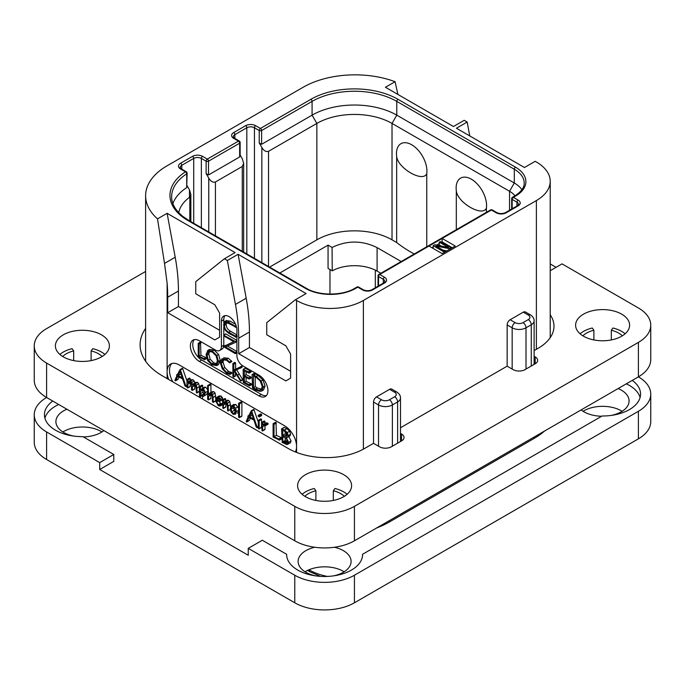 <?xml version="1.0" encoding="UTF-8"?>
<svg xmlns="http://www.w3.org/2000/svg" width="685" height="685" viewBox="0 0 685 685"><rect width="100%" height="100%" fill="white"/><g stroke="black" fill="none" stroke-linecap="round" stroke-linejoin="round"><path stroke-width="1.03" d="M536.381 161.994L535.19 161.309L524.453 167.508L456.441 128.241L467.179 122.041L464.199 120.32L453.461 126.519L385.45 87.26L395.065 81.703A73.398 42.376 0 0 0 303.13 87.26L167.114 165.787A73.398 42.376 0 0 0 145.614 195.747A73.398 42.376 0 0 0 157.499 218.866L167.114 213.318L235.118 252.577L224.38 258.776L227.36 260.505L238.097 254.298L306.109 293.565L295.372 299.765L296.562 300.458A47.248 27.28 0 0 0 363.384 300.458L536.381 200.568A47.248 27.28 0 0 0 550.218 181.285A47.248 27.28 0 0 0 536.381 161.994M469.739 135.921L467.179 122.041M395.065 81.703L397.908 94.453M428.998 246.035L442.125 253.613L455.251 246.035L442.125 238.457L379.73 274.488A1.687 0.976 120 0 0 378.531 276.552L383.309 279.309A5.403 3.117 180 0 1 384.884 281.509L383.651 282.939L371.724 289.832C368.95 290.988 366.167 290.988 363.384 289.832L358.615 287.075A1.687 1.687 0 0 0 356.928 287.075L354.779 288.317C342.577 295.92 318.559 295.92 306.358 288.317L188.837 220.467L182.724 216.332C175.257 210.132 171.567 203.616 171.635 196.783A59.903 34.584 180 0 1 186.705 173.844A1.687 0.976 0 0 0 187.133 173.202A1.687 1.687 0 0 0 186.286 171.738L181.439 168.938L180.206 167.508A5.403 3.117 180 0 1 181.79 165.299L193.718 158.415A5.403 3.117 180 0 1 201.356 158.415L206.125 161.172L206.125 173.57L208.754 178.117C210.655 181.388 212.881 182.681 215.432 181.97L242.276 166.472L243.663 163.415L242.276 158.757L240.144 155.067M224.38 258.776L195.747 281.655L195.747 293.771L214.833 304.791L219.611 313.062L219.611 337.174L214.833 339.923L167.705 312.72L167.705 297.221A168.733 97.416 -120 0 0 167.114 283.111L164.528 263.408L175.206 257.243A168.733 97.416 60 0 1 178.442 291.022L178.442 306.52L219.611 330.281M175.206 257.243L167.114 213.318M167.705 312.72L178.442 306.52M295.372 299.765L266.739 322.635L266.739 334.759L285.825 345.779L290.603 354.051L290.603 378.154L285.825 380.911L238.697 353.7L238.697 338.202A168.733 97.416 -120 0 0 235.452 304.431L227.36 260.505M168.673 379.473A16.877 9.744 60 0 1 167.114 371.75A16.877 9.744 60 0 1 170.608 364.026A16.877 9.744 60 0 1 179.042 364.865L284.635 425.822A16.877 9.744 60 0 1 296.562 446.492A16.877 9.744 60 0 1 295.303 451.929M194.3 339.632A12.655 7.304 -120 0 0 193.804 349.984A12.655 7.304 -120 0 0 201.715 360.045L199.326 361.415A12.655 7.304 60 0 1 191.055 350.266A12.655 7.304 60 0 1 192.999 340.128A12.655 7.304 60 0 1 199.326 340.753L215.432 350.052A8.434 4.872 -120 0 0 219.654 350.472A8.434 4.872 -120 0 0 221.401 346.61L221.401 321.119A10.969 6.336 60 0 1 223.67 316.102A10.969 6.336 60 0 1 232.121 319.039A10.969 6.336 60 0 1 236.907 330.076L236.907 355.566A8.434 4.872 -120 0 0 242.875 365.893L258.981 375.192A12.655 7.304 60 0 1 267.253 386.349A12.655 7.304 60 0 1 265.309 396.487A12.655 7.304 60 0 1 258.981 395.861L261.37 394.483A12.655 7.304 -120 0 0 266.388 395.605M199.326 361.415L258.981 395.861M164.528 263.408L157.499 218.866M171.884 363.487A16.877 9.744 -120 0 0 172.851 381.887M190.242 380.346L190.242 378.625L189.548 378.06L186.954 379.67L186.954 387.325L187.853 387.778L190.242 386.4L189.668 386.434L190.242 386.4L190.242 382.846L187.853 384.225L189.411 381.922L190.421 381.922L191.492 384.602L191.492 389.791L192.399 390.236L194.78 388.866L194.292 388.943L194.78 388.866L194.78 385.475L192.399 386.854L193.958 384.542L194.951 384.542L196.073 387.239L196.415 392.788L199.352 391.383L198.804 391.409L199.352 391.383L199.352 386.605L198.719 383.711L197.485 382.376L195.559 382.444M194.797 383.446L194.172 381.014L192.973 379.764L191.363 379.695L187.853 382.376L187.853 380.004L186.954 379.67M190.242 382.846L190.61 382.05M194.78 385.475L195.148 384.67M186.954 380.834L182.552 368.273L179.881 369.823L177.218 375.08L176.542 375.055L176.858 375.825L174.898 380.38L175.574 380.766L177.783 376.382L182.57 378.882L185.01 386.006L185.986 386.426L180.403 369.96L179.881 369.823M175.249 380.757L177.963 379.387L179.119 377.084M207.658 389.722L205.791 387.196L204.147 387.213L200.388 389.996L200.388 387.145L199.498 386.725L199.498 397.266M202.777 388.001L202.366 385.218L199.498 386.725M202.4 398.944L202.777 396.495M200.388 397.788L200.388 395.236L201.321 396.118L203.65 396.213L206.545 394.457L207.658 392.556M215.732 398.756L215.064 393.002L213.788 391.623L212.153 391.717L209.858 393.044M210.937 392.419L210.937 384.602L210.209 384.011L207.658 385.612L207.658 399.252L208.548 399.732L210.937 398.353L210.475 398.447L210.937 398.353L210.937 394.971L208.548 396.341L209.747 394.363L211.245 393.824L212.453 396.606L212.453 401.701L213.352 402.198L212.675 394.38L211.4 393.002L209.773 393.096L212.153 391.717M210.937 394.971L211.4 393.935M215.287 400.888L215.732 400.819M222.813 404.492L222.334 403.662L220.673 403.414L219.097 401.59M222.094 403.636L219.705 405.015L218.292 404.792L216.409 401.153L219.791 401.367L222.18 399.989L222.813 398.704L221.015 395.956L218.823 396.221M230.562 406.967L229.886 401.71L228.61 400.34L226.975 400.263L223.378 403.123L223.378 400.554L222.479 400.108L222.908 408.38L223.378 408.311L223.378 405.075L225.057 402.557M225.759 400.965L225.433 398.661L222.479 400.108M222.908 408.38L225.759 406.933L225.296 407.01L225.759 406.933L226.213 402.634M230.032 409.433L230.562 409.399M238.577 408.328L235.837 404.51L233.602 404.638M237.344 413.141L238.577 411.762M238.988 417.559L241.874 416.052L241.377 416.18L241.874 416.052L241.874 402.497L241.154 401.872L238.577 403.431L238.577 417.011L239.485 417.43L239.485 403.876L238.577 403.431M258.271 422.046L253.852 409.433L251.172 410.983L248.509 416.24L247.833 416.215L248.15 416.985L246.189 421.54L246.865 421.926L249.075 417.542L253.861 420.042L256.301 427.166L257.277 427.586L251.695 411.12L251.172 410.983M246.54 421.917L249.254 420.547L250.419 418.244M259.247 416.908L261.627 415.53L261.627 414.476L260.685 413.945L258.296 415.324L258.296 416.343L259.247 416.908L259.247 415.855L258.108 415.718M258.699 428.819L261.55 427.312L261.079 427.44L261.55 427.312L261.55 419.477L261.079 418.955L258.271 420.539L258.271 428.288L259.161 428.69L259.161 420.847L258.271 420.539M265.472 425.496L268.152 423.989L267.784 423.056L265.669 422.91L262.62 424.863L262.62 422.953L261.721 422.551L262.047 430.848L262.62 430.779L262.62 426.592L263.725 425.308L265.763 425.359L265.403 424.435L263.28 424.289M265.001 423.296L264.658 421.078L261.721 422.551M262.047 430.848L265.001 429.401L264.427 429.469L265.001 429.401L265.001 425.282M279.06 440.138L281.809 438.631L281.475 437.724L276.397 435.352L275.995 422.397L273.084 423.887L273.118 437.099L279.42 440.01L279.086 439.102L274.009 436.722L274.009 424.383L273.084 423.887M287.837 444.394L288.676 442.339L286.253 437.672L287.614 437.27L288.222 435.617L287.263 432.569L284.489 430.034L281.569 428.973L282.211 442.433L286.878 444.599L290.226 443.015L291.056 440.96L288.642 436.294M290.003 435.891L287.34 437.475L290.003 435.891L290.611 434.239L289.652 431.19L286.878 428.656L284.412 427.483L281.569 428.973M196.415 392.788L196.963 392.762L196.963 387.984L196.338 385.09L195.105 383.754L193.47 383.651L192.399 384.944L191.791 382.393L190.584 381.143L188.974 381.074M191.911 390.322L192.399 390.236L192.399 386.854M187.279 387.813L187.853 387.778L187.853 384.225M189.891 378.146L187.502 379.524M186.954 385.86L185.746 386.528M186.954 385.467L185.883 386.083M177.526 374.472L176.542 375.055M182.792 368.581L180.403 369.96M182.21 377.726L178.126 375.603L180.172 371.57L182.21 377.726M181.165 374.567L180.515 374.233L178.126 375.603M180.515 374.233L180.84 373.59M206.545 394.457L204.156 395.836L205.431 392.548L203.411 388.575L201.758 388.583M203.531 394.825L201.373 395.245L200.388 393.669L200.388 391.529L202.118 389.508L203.359 389.457L204.507 392.051L202.965 395.296M204.079 394.021L202.777 392.291L203.248 389.405M202.777 392.291L200.388 393.669M202.777 390.15L200.388 391.529M212.907 402.266L215.492 400.965M210.843 393.721L210.329 393.884M208.086 399.826L208.548 399.732L208.548 396.341M210.543 384.071L207.829 385.39M209.773 393.096L208.548 394.483L208.154 385.441M222.334 403.662L219.705 405.015M222.479 404.681L220.424 405.862L219.953 405.041M222.479 404.784L220.424 405.862M219.791 401.367L220.424 400.083L220.005 398.653L218.626 397.334L216.434 397.591L215.484 400.485L218.267 405.666L220.287 406.051M219.268 395.861L216.434 397.591M217.916 398.036L217.179 398.464L218.592 398.208L219.517 399.638L218.703 400.639L216.469 400.177L217.539 398.165M219.397 399.055L218.917 398.43M218.857 398.798L216.469 400.177M225.605 402.403L224.483 403.054L226.067 402.54L227.283 405.255L227.643 410.812L228.173 410.777L228.173 406L227.506 403.088L226.221 401.718L224.586 401.641M227.643 410.812L230.323 409.536M225.759 403.696L223.378 405.075M236.419 411.616L235.614 408.209L233.448 405.888L231.213 406.017L230.271 408.645L231.11 412.087L233.191 414.279L235.417 414.254L236.419 411.616L238.577 410.366M233.945 404.381L231.213 406.017M234.792 413.269L233.225 413.415L231.77 411.822L231.196 409.142L231.855 407.001L233.439 406.779L235.512 411.094L234.51 413.483M235.606 412.036L234.15 410.443L233.653 406.916M241.497 401.958L239.108 403.337M258.271 427.012L257.038 427.688M258.271 426.618L257.183 427.243M248.818 415.632L247.833 416.215M254.084 409.741L251.695 411.12M253.501 418.886L249.426 416.763L251.463 412.73L253.501 418.886M252.457 415.726L251.806 415.393L249.426 416.763M251.806 415.393L252.131 414.75M264.932 425.257L262.62 426.592M276.397 435.352L274.009 436.722M281.244 437.612L278.855 438.991M287.255 435.035L286.193 436.653L282.811 435.343L282.811 430.103L286.013 432.218L287.255 435.035M287.666 441.799L286.364 443.486L282.811 441.851L282.811 436.311L286.493 438.948L287.666 441.799M287.049 443.332L287.477 442.844M287.255 435.061L285.2 433.965L285.2 431.456M285.2 433.965L282.811 435.343M287.666 441.876L285.2 440.472L285.2 437.681M285.388 440.541L282.999 441.919M285.2 440.472L282.811 441.851M389.628 389.32A4.221 2.432 -60 0 1 391.734 389.106L396.752 392A4.221 2.432 -60 0 0 394.637 392.214L389.628 389.32L376.502 396.898L381.519 399.783A5.566 3.211 0 0 0 389.388 399.783L394.637 396.761A4.221 2.432 60 0 1 397.625 401.924A9.787 5.651 0 0 0 400.485 397.925C400.579 395.707 399.338 393.738 396.752 392M400.485 433.408L401.556 434.025A8.434 4.872 180 0 1 404.03 437.467A8.434 4.872 180 0 1 401.556 440.909L391.418 446.766A8.434 4.872 180 0 1 379.49 446.766L373.522 443.323L373.522 402.061A4.221 2.432 -60 0 1 376.502 396.898M523.254 312.163A4.221 2.432 -60 0 1 525.369 311.958L530.378 314.852A4.221 2.432 -60 0 0 528.272 315.057L523.254 312.163L510.137 319.741L515.146 322.635A4.221 2.432 120 0 0 512.166 327.807L512.166 369.069M534.12 356.251L535.19 356.876A8.434 4.872 180 0 1 537.656 360.319A8.434 4.872 180 0 1 535.19 363.761L525.044 369.617A8.434 4.872 180 0 1 513.116 369.617L507.148 366.175L507.148 324.913A4.221 2.432 -60 0 1 510.137 319.741M544.678 430.959A84.366 48.712 180 0 1 534 438.503L389.628 521.85A84.366 48.712 180 0 1 376.562 528.015M58.704 404.501A37.966 21.92 0 0 0 44.902 418.184M640.098 397.514A37.966 21.92 0 0 0 626.296 383.831M99.702 469.499L248.244 555.261L248.244 548.368L294.773 575.237A42.187 24.352 0 0 0 354.428 575.237L638.394 411.291A42.187 24.352 0 0 0 650.75 394.072A42.187 24.352 0 0 0 638.394 376.853L354.428 540.799A42.187 24.352 180 0 1 294.773 540.799L46.606 397.514A42.187 24.352 0 0 0 34.25 414.733A42.187 24.352 0 0 0 46.606 431.961L99.702 462.615L99.702 469.499L113.778 461.373L113.778 454.48L99.702 462.615M66.89 409.228A26.492 15.293 0 0 0 55.905 421.626A26.492 15.293 0 0 0 63.671 432.44A26.492 15.293 0 0 0 73.715 436.071M83.339 436.91A26.492 15.293 0 0 0 103.872 430.582M581.128 409.913A26.492 15.293 0 0 0 583.868 411.771A26.492 15.293 0 0 0 601.661 416.249M611.285 415.41A26.492 15.293 0 0 0 629.095 400.956A26.492 15.293 0 0 0 621.329 390.142A26.492 15.293 0 0 0 618.11 388.558M333.287 575.914A26.492 15.293 0 0 0 351.097 561.46A26.492 15.293 0 0 0 343.339 550.646A26.492 15.293 0 0 0 334.434 547.255M314.775 547.255A26.492 15.293 0 0 0 298.112 561.46A26.492 15.293 0 0 0 305.87 572.275A26.492 15.293 0 0 0 315.913 575.914M52.736 401.059A37.966 21.92 180 0 0 44.431 414.733A37.966 21.92 180 0 0 82.894 436.653L113.778 454.48M46.606 363.076L46.606 397.514A42.187 24.352 180 0 1 34.25 380.295L34.25 345.848A42.187 24.352 0 0 0 46.606 363.076L294.773 506.352A42.187 24.352 0 0 0 354.428 506.352L638.394 342.406A42.187 24.352 0 0 0 650.75 325.187A42.187 24.352 0 0 0 638.394 307.967L562.034 263.879L550.218 270.703M46.606 431.961L46.606 459.515L294.773 602.791A42.187 24.352 180 0 0 354.428 602.791L638.394 438.845A42.187 24.352 180 0 0 650.75 421.626L650.75 394.072M362.562 554.859L362.562 554.285A37.966 21.92 180 0 1 362.57 554.576A37.966 21.92 180 0 1 324.604 576.487A37.966 21.92 180 0 1 286.638 554.576A37.966 21.92 180 0 1 286.638 554.285L262.321 540.242L248.244 548.368M632.264 380.389A37.966 21.92 180 0 1 640.569 394.072A37.966 21.92 180 0 1 602.106 415.992L362.562 554.285M46.606 459.515A42.187 24.352 180 0 1 34.25 442.287L34.25 414.733M344.135 571.795A26.492 15.293 0 0 0 343.339 571.307A26.492 15.293 0 0 0 305.073 571.795M622.134 411.291A26.492 15.293 0 0 0 621.329 410.812A26.492 15.293 0 0 0 583.072 411.291M101.928 431.961A26.492 15.293 0 0 0 101.132 431.473A26.492 15.293 0 0 0 62.866 431.961M279.822 272.998L328.064 245.144L332.062 247.448L332.242 270.84L328.064 268.426L328.064 245.144M401.187 261.524L377.101 247.619L377.101 271.114A32.058 18.512 0 0 0 332.242 270.84M377.101 271.114L380.843 273.272M414.262 253.972A134.988 77.936 180 0 1 396.658 242.516L392.017 239.836A53.147 30.688 0 0 0 316.847 239.836L269.616 267.107M377.101 247.619C362.168 240.289 347.158 240.23 332.062 247.448M515 195.816A26.998 15.584 180 0 0 509.537 191.269L392.017 123.42A53.147 30.688 180 0 0 316.847 123.42L268.529 151.316C265.977 152.027 263.751 150.734 261.841 147.463L259.221 142.917L261.61 144.295L312.077 115.157A59.903 34.584 180 0 1 396.786 115.157L514.307 183.006A33.745 19.48 180 0 1 521.901 189.728M233.688 138.37A1.687 0.976 -60 0 1 234.527 138.284L233.302 136.854A5.403 3.117 180 0 1 234.878 134.654L246.814 127.761A5.403 3.117 180 0 1 254.443 127.761L259.221 130.518A1.687 0.976 120 0 1 260.411 128.446L310.879 99.308A61.59 35.56 180 0 1 397.976 99.308L515.505 167.166A35.432 20.456 180 0 1 515.505 196.098L513.356 197.331L518.125 200.088A7.09 4.093 180 0 1 518.125 205.877L506.198 212.761A7.09 4.093 180 0 1 496.171 212.761L491.402 210.012A1.687 0.976 -120 0 0 490.554 209.927L378.882 274.402A1.687 0.976 60 0 1 379.73 274.488L384.499 277.237A7.09 4.093 180 0 1 384.499 283.025L372.563 289.918A7.09 4.093 180 0 1 362.545 289.918L357.775 287.161L355.626 288.402A35.432 20.456 180 0 1 305.51 288.402L187.99 220.544A61.59 35.56 180 0 1 185.447 171.824L180.592 169.024A7.09 4.093 180 0 1 180.592 163.235L192.528 156.351A7.09 4.093 180 0 1 202.546 156.351L207.315 159.1L238.457 141.127L233.688 138.37A7.09 4.093 180 0 1 233.688 132.582L245.615 125.698A7.09 4.093 180 0 1 255.642 125.698L260.411 128.446A1.687 0.976 60 0 1 261.61 130.518A1.687 0.976 180 0 1 259.221 130.518L259.221 142.917M515.505 196.098A1.687 0.976 -120 0 0 514.658 196.013L512.508 197.254A1.687 1.687 0 0 0 511.669 198.71A1.687 0.976 0 0 0 512.166 199.403L516.935 202.161A5.403 3.117 180 0 1 518.519 204.361L517.286 205.791L505.35 212.684C502.576 213.84 499.802 213.84 497.019 212.684L492.25 209.927A1.687 1.687 0 0 0 490.554 209.927M512.508 197.254A1.687 0.976 60 0 1 513.356 197.331A1.687 0.976 120 0 0 512.166 199.403L512.166 208.754M452.271 247.756L442.125 241.899L442.125 238.457L491.402 210.012A1.687 0.976 -60 0 1 492.25 209.927M378.882 274.402A1.687 1.687 0 0 0 378.034 275.867A1.687 0.976 0 0 0 378.531 276.552L378.531 285.902M356.928 287.075A1.687 0.976 -120 0 1 357.775 287.161A1.687 0.976 -60 0 1 358.615 287.075M172.877 203.573A59.903 34.584 180 0 1 186.705 187.621L186.705 173.844A1.687 1.027 -123.1 0 0 185.447 171.824A1.687 0.976 -60 0 1 186.286 171.738M206.125 173.57L208.514 174.949L208.514 161.172A1.687 0.976 60 0 0 207.315 159.1A1.687 0.976 120 0 0 206.125 161.172A1.687 0.976 180 0 0 208.514 161.172L239.656 143.191A1.687 0.976 0 0 0 240.144 142.506A1.687 1.687 0 0 0 239.305 141.041L234.527 138.284M208.514 174.949L239.656 156.968L239.656 143.191A1.687 0.976 -120 0 0 238.457 141.127A1.687 0.976 -60 0 1 239.305 141.041M240.144 142.506L240.144 155.88L239.656 156.968M187.133 185.832L189.462 189.865L190.85 194.463L189.831 197.049A53.147 30.688 180 0 0 178.716 212.667M187.133 173.202L186.705 187.621M456.313 229.698L456.313 190.764A21.526 12.424 60 0 1 456.133 187.998A21.526 12.424 60 0 1 471.357 179.205A21.526 12.424 60 0 1 486.581 205.569A21.526 12.424 60 0 1 486.401 208.137C482.6 217.273 457.306 202.666 456.313 190.764M426.746 173.699C422.919 182.827 397.642 168.21 396.658 156.326A21.526 12.424 -120 0 1 396.478 153.551A21.526 12.424 -120 0 1 411.702 144.766A21.526 12.424 -120 0 1 426.926 171.13A21.526 12.424 -120 0 1 426.746 173.699L426.746 246.771M396.658 156.326L396.658 242.516M486.401 212.324L486.401 208.137M442.125 241.899L441.525 242.25M439.265 243.552L436.55 245.119M433.177 247.071L431.987 247.756M451.072 248.45L451.072 247.756L440.335 241.557L439.265 242.182L439.265 244.93L441.251 246.078M443.109 250.188L446.8 250.916M439.265 242.182L448.632 247.585L434.787 244.759L433.177 245.692L443.914 251.892L444.993 251.275L435.848 245.992L449.463 248.689L451.072 247.756M449.463 249.374L449.463 248.689M444.993 251.96L444.993 251.275M443.914 252.577L443.914 251.892M433.177 248.45L433.177 245.692M286.638 554.859L286.638 554.285M235.452 304.431L246.198 298.232L238.097 254.298M246.198 298.232A168.733 97.416 60 0 1 249.434 332.002L249.434 347.5L290.603 371.27M238.697 353.7L249.434 347.5M223.781 335.693L223.781 345.231A8.434 4.872 60 0 1 223.695 346.353M223.593 346.85A8.434 4.872 60 0 1 222.034 349.093L219.654 350.472M224.997 315.639A10.969 6.336 -120 0 0 223.781 319.741L223.781 322.926M223.781 326.873L223.781 334.974M201.715 360.045L261.37 394.483M236.907 334.931L230.494 331.232C227.634 329.571 226.204 327.267 226.204 324.33L226.47 322.549M235.58 324.296L230.04 321.102L226.298 320.649M236.907 351.465L227.48 346.019M236.907 340.359L225.836 333.972L223.712 335.222L224.115 336.112L233.876 341.746L223.524 346.61L235.22 353.623L235.152 352.51L225.468 346.927L235.529 342.372L235.452 341.592L223.712 335.222M233.662 341.627L223.524 346.61M204.198 359.719L206.356 358.555L206.014 357.647L200.936 355.275L200.542 342.32L198.222 343.468L198.256 356.679L204.567 359.591L204.224 358.683L199.147 356.311L199.147 343.964L198.222 343.468M216.648 365.627L218.429 361.406L216.82 355.541L212.281 351.045L207.726 350.472L206.065 354.65L207.666 360.567L211.828 364.754L216.648 365.627L218.583 364.523L220.219 360.378L218.609 354.505L214.071 350.009L209.516 349.444L207.863 350.395M207.726 350.472L209.516 349.444M229.8 374.421L229.629 373.265L226.795 372.417L223.002 368.59L221.221 363.127L222.719 359.762L226.521 360.242L229.612 362.887L231.855 361.5L230.066 362.528L226.521 359.291L222 358.7L220.227 362.562L222.282 368.89L226.795 373.393L229.8 374.421L231.59 373.393L231.761 372.623L228.584 371.381L224.791 367.554L223.01 362.1L223.695 359.445M231.855 361.5L228.31 358.255L223.652 357.75M242.815 379.867L241.026 380.903L234.784 370.696L241.993 367.271L241.779 366.252L233.816 370.02L233.816 364.24L232.883 363.641L232.883 376.382L233.816 376.801L233.816 370.517L240.572 381.1L242.815 379.867L236.573 369.669M235.606 368.992L235.606 363.204L235.118 362.468L232.883 363.641M233.371 376.981L235.606 375.765L235.16 375.945L235.606 373.299M246.103 381.365L244.314 382.401L244.314 376.699L249.04 378.968L251.207 377.889L250.847 376.99L246.103 374.669L244.314 375.705L244.314 370.739L248.938 373.085L251.104 371.886L250.684 371.022L245.239 368.29L243.149 369.463L243.303 382.478L249.366 385.792L251.515 384.593L251.215 383.763L246.103 381.365L246.103 377.555M246.103 374.669L246.103 371.647M261.687 391.024L263.477 389.988L265.078 386.006L262.963 379.995L258.091 375.491L254.914 373.513L252.089 374.592L252.517 387.958L255.71 390.082L260.06 391.418L261.687 391.024L263.288 387.042L261.173 381.031L256.301 376.519L253.125 374.549L252.02 374.866M252.517 374.678L254.306 373.642M226.803 320.357L225.014 321.385L223.575 324.776L225.202 330.179L228.533 333.227L235.683 336.874L235.323 336.078L228.704 332.259C225.879 330.641 224.449 328.338 224.415 325.366L225.356 322.712L228.516 323.354L235.546 326.925L235.22 326.154L228.251 322.138L224.749 321.513L226.538 320.477M235.272 327.259L236.359 326.454M236.907 335.693L235.589 336.455M236.907 336.164L235.383 337.191M236.907 341.395L235.717 342.08M236.907 341.575L235.529 342.372M235.22 353.623L236.907 352.501M200.936 355.275L199.147 356.311M205.791 357.536L204.002 358.572M208.642 351.448L212.281 352.022L216.109 355.832L217.436 360.849L215.963 364.523L211.896 363.812L208.377 360.242L207.041 355.147L208.54 351.508M216.785 363.761L213.686 362.785L210.167 359.205L208.831 354.119L209.541 351.2M231.761 372.623L229.972 373.65M241.779 366.252L233.816 370.02M242.088 366.621L240.298 367.648L239.99 367.288M240.204 368.307L240.298 367.648M241.993 367.271L240.435 368.17M249.366 385.792L249.426 384.799L244.314 382.401M250.436 370.893L248.646 371.929L243.149 369.463M250.684 371.022L248.646 371.929M250.975 371.39L249.186 372.426L248.895 372.049M248.938 373.085L249.186 372.426M249.04 378.968L249.057 378.026L244.314 375.705M250.95 383.634L249.16 384.662M254.914 373.513L253.125 374.549M255.18 373.719L253.39 374.755M255.24 374.044L253.45 375.08M262.304 386.528L260.916 389.953L259.649 390.296L255.522 389.046L253.441 387.633L253.441 375.954L256.395 377.486L260.18 380.92L262.304 386.528M261.67 389.243L257.312 388.01L255.231 386.605L255.231 376.844M255.231 386.605L253.441 387.633M650.75 325.187L650.75 359.625A42.187 24.352 180 0 1 638.394 376.853L638.394 342.406M373.522 443.323L364.574 448.487A53.995 31.176 180 0 1 288.214 448.487L162.336 375.817A75.932 43.84 180 0 1 140.1 344.82A75.932 43.84 180 0 1 145.614 328.415M507.148 366.175L400.485 427.757M550.218 314.783A53.995 31.176 180 0 1 553.985 326.223A53.995 31.176 180 0 1 538.17 348.263L534.12 350.6M145.614 271.466L46.606 328.629A42.187 24.352 0 0 0 34.25 345.848M583.509 314.167A26.998 15.584 180 0 1 612.929 310.784A26.998 15.584 180 0 1 629.601 325.187A26.998 15.584 180 0 1 621.689 336.207A26.998 15.584 180 0 1 592.268 339.589A26.998 15.584 180 0 1 575.606 325.187A26.998 15.584 180 0 1 583.509 314.167M63.311 334.828A26.998 15.584 180 0 1 92.732 331.454A26.998 15.584 180 0 1 109.394 345.848A26.998 15.584 180 0 1 101.491 356.876A26.998 15.584 180 0 1 72.071 360.25A26.998 15.584 180 0 1 55.399 345.848A26.998 15.584 180 0 1 63.311 334.828M305.51 474.662A26.998 15.584 180 0 1 334.931 471.289A26.998 15.584 180 0 1 351.602 485.691A26.998 15.584 180 0 1 343.69 496.711A26.998 15.584 180 0 1 314.269 500.084A26.998 15.584 180 0 1 297.607 485.691A26.998 15.584 180 0 1 305.51 474.662M550.218 263.948L556.066 267.321M580.101 333.8A26.998 15.584 180 0 1 583.509 331.386A26.998 15.584 180 0 1 592.268 328.004L593.886 330.256L593.886 339.94M622.322 335.83A22.776 13.152 180 0 0 611.32 330.256L612.929 328.004A26.998 15.584 180 0 1 625.105 333.8M582.875 335.83A22.776 13.152 180 0 1 593.886 330.256M611.32 330.256L611.32 339.94M59.895 354.462A26.998 15.584 180 0 1 63.311 352.047A26.998 15.584 180 0 1 72.071 348.674L73.68 350.925L73.68 360.601M102.125 356.491A22.776 13.152 180 0 0 91.114 350.925L92.732 348.674A26.998 15.584 180 0 1 104.899 354.462M62.678 356.491A22.776 13.152 180 0 1 73.68 350.925M91.114 350.925L91.114 360.601M302.102 494.296A26.998 15.584 180 0 1 305.51 491.89A26.998 15.584 180 0 1 314.269 488.508L315.888 490.76L315.888 500.435M344.324 496.325A22.776 13.152 180 0 0 333.321 490.76L334.931 488.508A26.998 15.584 180 0 1 347.107 494.296M304.876 496.325A22.776 13.152 180 0 1 315.888 490.76M333.321 490.76L333.321 500.435M167.705 297.221L178.442 291.022M167.114 378.574L167.114 283.111M296.562 300.458L296.562 452.434M197.485 382.376L195.105 383.754M198.719 383.711L196.338 385.09M199.352 386.605L196.963 387.984M190.242 378.625L187.853 380.004M192.973 379.764L190.584 381.143M194.172 381.014L191.791 382.393M205.791 387.196L203.411 388.575M207.658 391.263L205.431 392.548M202.777 385.766L200.388 387.145M203.762 393.875L201.373 395.245M215.732 395.956L213.352 397.334M210.937 384.602L208.548 385.972M213.788 391.623L211.4 393.002M215.064 393.002L212.675 394.38M221.015 395.956L218.626 397.334M222.385 397.274L220.005 398.653M222.813 398.704L220.424 400.083M220.673 403.414L218.292 404.792M230.562 404.621L228.173 406M225.759 399.175L223.378 400.554M228.61 400.34L226.221 401.718M229.886 401.71L227.506 403.088M238.003 406.83L235.614 408.209M235.837 404.51L233.448 405.888M235.392 412.156L233.225 413.415M234.15 410.443L231.77 411.822M233.585 407.763L231.196 409.142M241.874 402.497L239.485 403.876M261.627 414.476L259.247 415.855M261.627 415.53L259.29 416.882M261.148 413.988L258.767 415.367M261.55 419.477L259.161 420.847M267.784 423.056L265.403 424.435M265.001 421.575L262.62 422.953M281.475 437.724L279.086 439.102M276.397 423.005L274.009 424.383M291.056 440.96L288.676 442.339M286.878 428.656L284.489 430.034M289.652 431.19L287.263 432.569M290.611 434.239L288.222 435.617M286.818 434.838L284.429 436.217M286.998 441.542L284.609 442.921M286.167 441.037L283.778 442.416M363.384 300.458L363.384 449.154M536.381 200.568L536.381 349.299M394.637 396.761A5.566 3.211 0 0 0 394.637 392.214M389.388 399.783A4.221 2.432 60 0 1 392.377 404.955L397.625 401.924L397.625 443.186M515.146 322.635A5.566 3.211 0 0 0 523.023 322.635A4.221 2.432 60 0 1 526.003 327.807L526.003 369.069M507.148 324.913L512.166 327.807A9.787 5.651 0 0 0 526.003 327.807L531.252 324.776L531.252 366.038M534 437.124L534 438.503M389.628 520.472L389.628 521.85M373.522 402.061L378.531 404.955A9.787 5.651 0 0 0 392.377 404.955L392.377 446.218M523.023 322.635L528.272 319.604A5.566 3.211 0 0 0 528.272 315.057M381.519 399.783A4.221 2.432 120 0 0 378.531 404.955L378.531 446.218M294.773 575.237L294.773 602.791M354.428 575.237L354.428 602.791M638.394 411.291L638.394 438.845M327.43 576.428A47.248 27.28 180 0 1 309.089 569.869L308.952 569.783M320.477 576.359L309.962 571.795A4.221 2.432 -60 0 1 309.089 569.869L309.089 569.732M375.311 287.76L375.311 270.155M329.973 294.079L329.973 269.53M261.841 147.463L261.841 262.62M255.642 125.698A1.687 0.976 120 0 0 254.443 127.761L254.443 258.348M310.879 99.308A1.687 0.976 60 0 1 312.077 101.38L261.61 130.518L261.61 144.295M316.847 239.836L316.847 123.42L312.077 115.157L312.077 101.38A59.903 34.584 180 0 1 396.786 101.38L514.307 169.229A33.745 19.48 180 0 1 524.196 183.006C524.153 184.813 524.419 189.711 514.658 196.013M397.976 99.308A1.687 0.976 120 0 0 396.786 101.38L396.786 115.157L392.017 123.42L392.017 239.836M515.505 167.166A1.687 0.976 120 0 0 514.307 169.229L514.307 183.006L509.537 191.269L509.537 210.269M518.125 200.088A1.687 0.976 120 0 0 516.935 202.161L516.935 206.562M518.125 205.877A1.687 0.976 -120 0 0 517.286 205.791M506.198 212.761A1.687 0.976 -120 0 0 505.35 212.684M496.171 212.761A1.687 0.976 -60 0 1 497.019 212.684M384.499 277.237A1.687 0.976 120 0 0 383.309 279.309L383.309 283.718M384.499 283.025A1.687 0.976 -120 0 0 383.651 282.939M372.563 289.918A1.687 0.976 -120 0 0 371.724 289.832M362.545 289.918A1.687 0.976 -60 0 1 363.384 289.832M355.626 288.402A1.687 0.976 -120 0 0 354.779 288.317M305.51 288.402A1.687 0.976 -60 0 1 306.358 288.317M187.99 220.544A1.687 0.976 -60 0 1 188.837 220.467M180.592 169.024A1.687 0.976 -60 0 1 181.439 168.938M180.592 163.235A1.687 0.976 60 0 1 181.79 165.299L181.79 169.144M192.528 156.351A1.687 0.976 60 0 1 193.718 158.415L193.718 223.284M202.546 156.351A1.687 0.976 120 0 0 201.356 158.415L201.356 227.694M233.688 132.582A1.687 0.976 60 0 1 234.878 134.654L234.878 138.49M245.615 125.698A1.687 0.976 60 0 1 246.814 127.761L246.814 253.938M242.276 251.318L242.276 166.472M215.432 181.97L215.432 235.82M208.754 178.117L208.754 231.967M189.462 197.323L189.462 189.865M189.831 221.041L189.831 197.049M268.529 151.316L268.529 266.474M528.272 319.604A4.221 2.432 60 0 1 531.252 324.776A9.787 5.651 0 0 0 534.12 320.777L534.12 364.377M238.697 338.202L249.434 332.002M223.781 345.231L221.401 346.61M221.401 321.119L223.781 319.741M230.04 321.102L228.251 322.138M236.102 325.64L235.22 326.154M226.204 324.33L224.415 325.366M230.494 331.232L228.704 332.259M236.907 335.162L235.323 336.078M236.907 340.745L235.452 341.592M236.907 351.499L235.152 352.51M206.014 357.647L204.224 358.683M200.936 342.928L199.147 343.964M218.609 354.505L216.82 355.541M220.219 360.378L218.429 361.406M214.071 350.009L212.281 351.045M213.686 362.785L211.896 363.812M210.167 359.205L208.377 360.242M208.831 354.119L207.041 355.147M228.31 358.255L226.521 359.291M231.521 360.875L229.732 361.903M223.01 362.1L221.221 363.127M224.791 367.554L223.002 368.59M228.584 371.381L226.795 372.417M230.931 372.169L229.141 373.205M231.419 372.229L229.629 373.265M242.704 379.404L240.915 380.44M235.606 363.204L233.816 364.24M241.36 366.295L239.57 367.331M239.425 374.053L237.635 375.089M251.215 383.763L249.426 384.799M250.128 370.756L248.338 371.792M250.642 376.887L248.852 377.923M250.847 376.99L249.057 378.026M251.078 383.694L249.289 384.73M262.963 379.995L261.173 381.031M265.078 386.006L263.288 387.042M258.091 375.491L256.301 376.519M261.439 389.268L259.649 390.296M257.312 388.01L255.522 389.046M535.19 363.761L535.19 356.876M401.556 440.909L401.556 434.025M294.773 540.799L294.773 506.352M354.428 540.799L354.428 506.352M145.614 195.747L145.614 361.218M193.47 383.651L195.85 382.273M196.903 392.925L199.284 391.546M192.322 390.424L194.711 389.046M187.784 387.95L190.165 386.571M187.056 379.473L189.445 378.094M185.943 386.503L186.954 385.92M175.531 380.817L177.912 379.439M176.61 374.858L177.629 374.275M180.009 369.635L182.398 368.256M199.583 386.503L201.972 385.124M213.283 402.36L215.672 400.982M208.48 399.92L210.86 398.542M228.105 410.94L230.494 409.561M223.301 408.483L225.69 407.104M222.565 399.912L224.945 398.533M239.399 417.653L241.788 416.274M238.654 403.277L241.043 401.898M257.235 427.663L258.271 427.072M246.823 421.977L249.203 420.599M247.901 416.018L248.92 415.435M251.301 410.794L253.69 409.416M259.264 416.891L261.653 415.512M258.279 415.333L260.668 413.954M259.076 428.913L261.464 427.534M258.365 420.299L260.754 418.92M265.694 425.539L268.083 424.169M262.535 430.976L264.924 429.598M261.807 422.337L264.196 420.958M279.352 440.19L281.74 438.811M273.169 423.664L275.558 422.285M281.646 428.827L284.027 427.449M400.485 397.925L400.485 441.534M309.962 571.795L307.574 570.417M243.663 252.123L243.663 163.415M190.85 221.623L190.85 194.463M378.034 286.184L378.034 275.867M511.669 209.036L511.669 198.71M534.12 320.777C534.214 318.559 532.964 316.581 530.378 314.852M550.218 181.285L550.218 337.662M235.443 327.284L236.436 326.711M235.58 337.217L237.37 336.181M223.67 346.379L225.459 345.343M223.807 334.956L225.596 333.92M235.4 353.648L237.19 352.612M204.49 359.771L206.279 358.734M198.307 343.245L200.097 342.217M229.997 374.387L231.787 373.351M233.722 377.05L235.512 376.022M232.968 363.418L234.758 362.382M240.349 368.239L242.139 367.203M249.64 385.835L251.429 384.799M243.218 369.292L245.007 368.256M249.229 373.137L251.018 372.109M249.366 379.036L251.155 378M252.071 374.601L253.861 373.565M252.611 374.498L254.4 373.462"/></g></svg>
